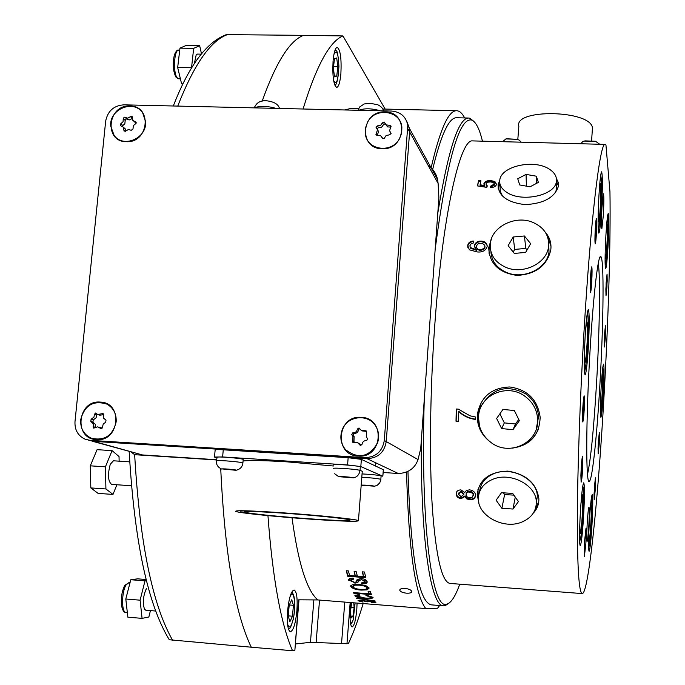<?xml version="1.0" encoding="UTF-8"?>
<svg xmlns="http://www.w3.org/2000/svg" width="685" height="685" viewBox="0 0 685 685"><rect width="100%" height="100%" fill="white"/><g stroke="black" fill="none" stroke-linecap="round" stroke-linejoin="round"><path stroke-width="1.03" d="M173.305 105.987C188.906 65.803 206.579 42.016 226.333 34.627L303.549 35.355C289.746 40.509 275.952 62.446 262.175 101.157C275.952 62.446 289.746 40.509 303.549 35.355L342.945 35.928L385.158 109.078M267.946 515.625C272.673 578.799 280.876 623.847 292.538 650.75L251.258 647.205C234.981 613.298 224.808 553.771 220.724 468.634C224.808 553.771 234.981 613.298 251.258 647.205L169.272 639.747C147.763 604.375 134.397 541.629 129.174 451.518M131.195 452.074L134.654 454.694L216.451 459.96M406.479 593.176C409.87 593.347 411.634 592.782 411.771 591.497C411.163 589.939 408.928 588.92 405.066 588.424C401.675 588.304 399.903 588.903 399.766 590.23C400.382 591.754 402.617 592.739 406.479 593.176M351.08 602.594L350.283 609.513C349.667 619.994 350.275 625.807 352.124 626.963C354.222 625.987 355.78 620.122 356.808 609.359L357.073 603.074M296.905 610.729C297.658 598.347 296.716 591.429 294.07 589.973C291.134 591.018 288.976 598.005 287.597 610.943C286.844 623.427 287.777 630.363 290.414 631.767C293.394 630.628 295.56 623.615 296.905 610.729M340.89 73.638C341.609 58.473 340.385 49.697 337.2 47.316C335.273 47.864 333.886 52.445 333.064 61.051C332.345 76.36 333.569 85.154 336.737 87.432C338.69 86.841 340.077 82.243 340.89 73.638M424.272 399.501C420.325 525.823 432.244 611.465 446.971 604.093C451.235 602.791 455.491 596.155 459.738 584.185M449.035 603.108L445.147 605.703L443.632 605.831C431.105 606.713 420.701 542.862 421.292 440.66M407.952 471.477C410.854 558.301 418.732 602.774 431.593 604.881L443.632 605.831M294.867 650.296L298.694 599.82L317.806 599.94L425.736 608.554L437.578 608.246L439.633 605.514M482.454 141.17C479.38 128.575 475.741 121.519 471.528 120.003C459.078 117.52 446.954 160.598 435.172 249.237M361.363 582.978L365.036 581.616L361.415 579.416L358.606 581.248L357.81 582.507L355.404 583.072L348.596 579.904L349.838 578.457L353.289 578.14L353.777 579.048L350.771 580.452L354.119 582.207L355.858 582.087L357.168 579.51L361.115 578.517C364.566 578.953 366.569 579.981 367.126 581.591L367.194 581.967C367.04 583.423 365.259 584.04 361.851 583.817L361.363 582.978M350.797 586.608L350.729 586.317C351.379 584.605 354.128 583.962 358.974 584.382L365.687 585.658L369.155 588.038L367.091 589.888L361.226 590.093C355.935 589.768 352.458 588.612 350.797 586.608L350.951 585.589L353.477 587.507M353.76 593.21L371.493 594.606L370.148 591.369L368.068 591.206L369.147 593.818L353.469 592.585L353.76 593.21L353.845 592.619M366.107 594.974L373.068 597.508C372.375 598.613 369.635 598.93 364.848 598.459C359.848 598.133 356.517 597.26 354.864 595.839L359.248 594.503L359.993 595.128L356.936 596.019L364.557 597.954C368.213 598.339 370.354 598.125 370.987 597.32L365.927 595.522L366.107 594.974M356.346 598.399L375.046 600.942L356.388 598.073M371.15 602.432L374.121 602.115L369.994 601.156L367.032 601.464L367.511 601.824L362.082 600.676L359.805 600.925L363.041 602.098L357.972 600.745L361.885 600.265L365.773 601.01L369.677 600.728L375.945 602.269L371.15 602.432M347.715 576.265L365.824 577.652L364.437 572.009L362.305 571.847L363.461 576.564L357.339 576.094L356.243 571.752L354.119 571.59L355.215 575.931L349.573 575.503L348.391 570.913L346.267 570.751L347.715 576.265L346.696 570.776M425.736 608.554C415.101 594.871 408.705 549.387 406.539 472.102M317.806 599.94C306.794 590.487 298.206 563.096 292.024 517.757M431.122 167.842C439.898 129.91 448.307 110.867 456.356 110.722C459.344 110.662 462.11 113.068 464.661 117.94M344.641 109.96L351.319 108.307M342.945 35.928C329.665 41.434 316.376 65.794 303.078 109.001M294.55 650.493L292.538 650.75M350.163 602.526L346.97 643.746L348.434 643.558C353.64 632.315 358.546 618.983 363.161 603.562M346.97 643.746L310.459 642.307L295.381 643.994M355.215 575.931L354.539 571.624M363.461 576.564L362.716 571.881M365.559 576.642L363.478 576.479M357.313 576.008L355.232 575.845M349.547 575.409L347.886 575.28M374.121 602.115L374.19 601.464M359.856 600.522L358.983 600.265M375.132 601.772L374.19 601.832M372.845 597.089L370.962 597.508M364.848 598.459L364.908 597.979M356.928 596.01L355.181 595.042M354.864 595.839L354.941 595.222M357.099 594.589L356.911 595.702M371.013 596.575L371.03 596.061M370.936 597.166L371.073 596.13M369.147 593.818L368.641 591.249M371.022 593.518L369.206 593.373M369.147 588.013L366.312 589.023M367.091 589.888L367.237 588.86M361.226 590.093L361.329 589.417M367.109 587.559L366.321 585.898M354.291 584.382L352.869 586.24M367.22 586.865L367.066 587.884C365.824 586.326 363.196 585.418 359.188 585.17L355.241 585.178L352.878 586.762C354.188 588.312 356.894 589.186 360.986 589.391C364.566 589.725 366.603 589.297 367.109 588.098L367.066 587.884M359.308 584.408L359.188 585.17M355.378 584.296L355.241 585.178M365.139 581.008L364.069 579.116M364.994 581.36L365.156 580.358M361.415 579.416L361.56 578.56M360.25 578.482L355.943 582.053M354.333 583.029L354.47 582.233M351.576 581.462L348.811 579.167M348.674 580.315L348.845 579.322M352.364 578.106L350.78 579.793M367.16 581.736L363.675 582.849M361.851 583.817L361.98 582.986M456.921 117.752L456.313 117.743C448.718 117.88 440.763 135.39 432.466 170.282M437.775 213.292C448.067 150.383 458.265 118.625 468.377 118.025L469.884 118.222L473.746 121.288M336.737 76.078L337.825 66.659L336.703 57.951L334.485 58.627L333.381 68.132L334.52 76.866L336.737 76.078L334.417 76.035M333.561 66.582L337.825 66.659M289.918 621.697L292.486 616.209L293.403 605.3L291.767 599.76L289.181 605.163L288.248 616.2L289.918 621.697M288.282 615.866L292.486 616.209M289.275 604.966L293.403 605.3M351.73 602.646L350.514 610.986L351.088 618.007L352.903 616.32L354.154 607.706L353.76 602.809M350.934 616.158L352.903 616.32M351.028 607.449L354.154 607.706M155.769 611.046L145.768 610.215L144.492 609.153C142.591 603.125 143.079 596.609 145.931 589.605L146.581 588.663M146.453 580.657L144.997 580.854L140.1 600.18L142.078 618.367L148.859 616.979L150.443 610.609M146.162 579.51L137.694 578.842L130.792 579.733L125.8 599.015L127.855 617.176L142.078 618.367M144.997 580.854L130.792 579.733M140.1 600.18L125.8 599.015M194.3 63.739L196.184 54.911L197.443 54.081M201.493 53.85L199.66 45.707L193.658 48.361L191.5 68.175M199.66 45.707L186.114 45.493L179.967 48.138L177.672 67.49L181.602 83.827L182.964 83.853M191.398 67.746L177.672 67.49M193.658 48.361L179.967 48.138M129.893 106.029C152.549 105.653 148.885 143.156 126.331 141.692C103.683 141.889 107.502 104.625 129.893 106.029M100.258 402.086C123.42 402.48 119.558 441.962 96.508 439.616C73.355 439.025 77.371 399.817 100.258 402.086M361.209 417.336C385.801 417.781 382.735 458.548 358.195 456.082C333.612 455.422 336.866 414.956 361.209 417.336M384.961 111.98C408.971 111.604 406.059 150.272 382.102 148.739C358.092 148.919 361.183 110.516 384.961 111.98M123.814 104.839C113.736 105.618 107.682 111.056 105.661 121.168L74.99 421.617C74.605 430.034 78.039 435.925 85.308 439.29L90.052 440.327L364.857 457.649C375.877 457.229 382.358 451.501 384.302 440.464L407.798 125.389C406.042 116.673 400.648 111.895 391.614 111.056L123.814 104.839M89.153 440.361L93.862 441.388L366.929 458.633C377.88 458.214 384.311 452.528 386.237 441.568L409.613 131.905L409.536 128.54L406.71 121.228L409.536 128.54L409.613 131.905L386.237 441.568C384.311 452.528 377.88 458.214 366.929 458.633L93.862 441.388L88.271 440.112M384.302 440.464L418.038 459.584L420.718 448.589L438.897 197.854L438.109 183.417L407.883 128.771M418.038 459.584C414.819 468.471 408.226 473.104 398.259 473.489L364.857 457.649M90.052 440.327L142.403 454.943L92.098 441.174M428.253 165.607C433.1 168.852 436.217 173.528 437.595 179.633L438.109 183.417M142.403 454.943L216.477 459.712M383.206 472.513L398.259 473.489M101.868 413.749L103.101 413.526L103.726 418.287L106.012 420.196L105.661 422.397L103.341 423.75L102.399 427.226L100.841 428.57L97.784 426.815L93.708 428.134L93.203 423.707L90.788 421.455L91.122 419.254L93.965 417.122L94.376 414.425L95.583 413.004L97.69 414.502L101.868 413.749L103.692 414.348M95.198 427.645L95.326 424.366L92.92 422.123L93.254 419.922L96.088 417.807L96.893 413.988M102.031 428.348L100.335 427.517M80.676 419.742C80.273 428.527 83.853 434.701 91.413 438.254C104.497 441.114 112.751 435.669 116.167 421.9C116.587 413.826 113.47 407.892 106.834 404.082C93.271 400.049 84.555 405.263 80.676 419.742M98.494 414.767L99.804 415.196L103.7 414.673M130.433 116.647L131.203 116.193L132.162 116.596L132.856 120.397L136.024 122.204L135.433 123.908L133.369 125.603L132.993 128.985L131.22 130.296L128.438 129.482L125.8 131.023L124.079 131.092L123.326 127.204L120.235 125.483L120.808 123.754L123.077 121.673L123.249 118.685L124.199 117.144L127.787 118.188L130.433 116.647L132.214 118.257M122.084 126.186L124.833 123.797L125.209 120.423L126.16 118.89L129.208 119.969L132.222 118.565M110.73 126.186L114.13 135.399C123.377 148.662 147.369 138.07 145.562 121.468L142.754 113.128C134.029 98.837 108.932 109.129 110.73 126.186M125.971 130.818L125.295 128.917L123.651 127.735M133.943 121.365L136.127 123.231M389.662 125.329L391.126 126.16L389.559 130.707L391.084 133.464L389.611 134.791L386.1 135.544L384.105 138.55L382.684 138.481L380.517 135.536L377.409 135.322L375.954 134.525L377.503 129.85L376.005 127.23L377.469 125.869L380.586 125.381L382.461 122.829L384.157 122.033L386.169 124.884L389.662 125.329L390.895 127.05M377.075 128.712L378.557 127.633L381.656 127.145L383.523 124.602L385.116 123.762M383.061 138.704L382.324 137.779M367.631 121.973L365.328 128.395L365.516 135.091C368.162 150.606 391.966 153.217 399.518 138.721L401.684 133.01L401.872 126.999C400.374 110.516 375.431 106.937 367.631 121.973M377.247 135.365L378.582 131.597L377.444 129.585M385.775 124.567L387.624 126.905L390.698 127.102M390.664 132.77L391.092 133.772M365.139 430.677L366.646 431.088L366.389 437.27L367.776 438.674L366.629 440.532C364.043 440.498 362.511 441.765 362.022 444.351L359.908 445.019L357.484 442.493L352.843 442.356L352.912 435.9L351.688 434.744L352.801 432.826C355.378 432.869 356.911 431.593 357.39 429.015L358.991 427.962L361.577 430.711L365.139 430.677L366.295 431.336L362.022 430.899M353.931 442.784L354.111 436.533L352.903 435.377L354.008 433.468C356.577 433.511 358.101 432.244 358.58 429.675L359.634 428.562M360.995 445.464L358.666 443.101M342.132 430.052C339.666 437.27 340.796 443.794 345.514 449.625C358.178 459.395 368.795 457.297 377.367 443.341C379.396 437.664 379.01 432.209 376.228 426.978C369.258 413.235 347.089 415.29 342.132 430.052M310.399 519.153C276.423 516.781 238.825 512.937 235.708 511.421C234.638 510.171 250.385 510.633 282.956 512.808C318.191 515.24 355.84 519.162 358.452 520.574C358.949 521.833 342.937 521.362 310.399 519.153M333.372 466.005L287.22 461.861C265.549 460.526 250.83 460.217 243.072 460.945M247.842 512.877L240.238 511.832L244.143 512.072C243.243 510.993 256.858 511.395 284.969 513.27C315.305 515.368 347.792 518.742 350.069 519.975C350.54 521.054 336.729 520.651 308.644 518.742C280.953 516.721 260.685 514.769 247.842 512.877L247.97 511.472M214.516 456.912L215.141 449.976C214.979 449.54 217.684 449.488 223.259 449.805L348.151 457.7L361.372 459.37L383.412 469.739M383.429 469.593L382.821 476.238L383.326 469.533M361.372 459.37L360.815 466.579L382.821 476.238M360.815 466.579L347.586 464.944L348.151 457.7M223.259 449.805L222.625 456.946L347.586 464.944M222.625 456.946L214.508 457.066L216.648 457.794M362.194 472.136L362.262 471.271L360.07 470.381M244.254 512.123L244.297 511.661M243.192 459.618L243.209 459.421C242.49 458.436 220.433 456.484 217.154 457.126L216.374 460.799M235.854 470.287L236.042 470.261C238.072 469.919 224.2 468.583 222.051 468.917L235.854 470.287M360.284 467.067L360.301 466.862C359.308 465.714 333.8 463.779 333.467 464.824L333.458 464.935M353.28 477.856C354.402 477.376 339.066 476.118 338.75 476.666L353.28 477.856M381.117 476.144L381.125 475.972C378.206 475.116 371.844 474.431 362.057 473.917M361.183 485.254L374.609 486.196C371.022 485.451 366.552 485.083 361.192 485.083M481.367 402.112L477.967 412.995L479.543 426.275M488.088 440.147C480.194 433.04 476.649 424.298 477.462 413.911C480.913 396.683 491.667 387.701 509.743 386.974C527.536 389.577 537.682 399.68 540.165 417.285C539.472 435.266 530.104 445.558 512.08 448.17M477.95 489.39L478.361 497.764M478.875 502.936L477.197 494.604C479.106 479.62 489.304 471.794 507.773 471.109C526.149 474.097 536.509 483.276 538.855 498.637C539.026 504.237 537.194 509.041 533.341 513.056M584.168 410.401C584.622 401.735 584.622 396.88 584.177 395.844L582.832 407.387C582.378 416.103 582.37 420.967 582.815 421.969L584.168 410.401M582.533 470.252L582.558 456.356L581.18 468.215L581.154 482.137L582.533 470.252M547.529 236.693L550.98 246.009M545.397 232.361C549.815 237.412 551.605 243.295 550.774 250.008C546.887 265.857 535.636 274.325 517.029 275.413C498.723 272.793 489.296 263.502 488.73 247.542L491.839 237.678M556.443 181.225L558.395 185.952M556.408 178.477L558.232 182.338L558.301 186.56C554.55 197.631 543.479 203.65 525.095 204.627C507.123 202.435 498.132 195.773 498.115 184.65L499.75 180.395M591.712 282.263C592.174 273.187 592.183 268.049 591.72 266.859L590.504 277.297C590.033 286.433 590.033 291.57 590.487 292.726L591.712 282.263M596.395 233.953C596.858 224.903 596.866 219.757 596.421 218.524L595.291 228.379C594.828 237.481 594.82 242.636 595.256 243.826L596.395 233.953M605.309 338.039L605.429 325.709L604.487 334.657L604.367 347.012L605.309 338.039M606.944 286.929L607.064 274.103L606.139 282.845L606.019 295.689L606.944 286.929M599.221 444.137L599.332 432.372L598.313 442.099L598.193 453.89L599.221 444.137M595.291 489.569L595.402 477.83L594.315 488.08L594.203 499.836L595.291 489.569M588.86 525.121C589.425 514.341 589.468 508.347 588.98 507.148C588.415 508.03 587.824 513.493 587.191 523.537C586.617 534.394 586.574 540.405 587.062 541.561C587.636 540.611 588.235 535.131 588.86 525.121M603.348 215.278C603.982 202.709 604.016 195.55 603.442 193.804L601.952 207.178C601.31 219.859 601.276 227.035 601.85 228.713L603.348 215.278M585.915 542.837L586 528.263L584.502 541.835L584.416 556.434L585.915 542.837M583.62 515.839C584.665 496.077 584.699 485.074 583.731 482.814C582.644 484.355 581.514 494.27 580.349 512.551C579.296 532.579 579.253 543.642 580.221 545.748C581.342 543.993 582.473 534.026 583.62 515.839M588.346 347.184C589.494 324.93 589.494 312.369 588.346 309.5C587.285 310.784 586.206 319.964 585.11 337.046C583.945 359.625 583.945 372.246 585.093 374.9C586.189 373.436 587.268 364.197 588.346 347.184M601.499 209.67C602.62 187.579 602.654 174.958 601.61 171.807C600.754 172.817 599.88 180.583 598.964 195.122C597.834 217.547 597.791 230.211 598.844 233.14C599.709 232.009 600.599 224.183 601.499 209.67M607.98 246.985C608.982 227.36 609.068 216.195 608.246 213.472C607.526 214.422 606.747 221.64 605.917 235.126C604.906 255.008 604.821 266.225 605.651 268.768C606.388 267.698 607.167 260.437 607.98 246.985M603.288 393.995C604.204 376.262 604.298 366.295 603.579 364.095C602.843 365.216 602.029 372.948 601.147 387.29C600.223 405.237 600.12 415.238 600.848 417.302C601.601 416.052 602.415 408.277 603.288 393.995M592.011 524.248C592.936 506.498 593.022 496.625 592.242 494.621C591.352 496.034 590.384 505.025 589.348 521.585C588.406 539.549 588.321 549.464 589.1 551.348C590.016 549.755 590.984 540.722 592.011 524.248M598.262 263.34C600.488 276.74 599.589 331.343 596.558 382.966C593.784 429.144 590.77 459.609 587.507 474.362M589.956 352.236C593.253 295.338 598.219 253.39 600.813 256.618C604.221 258.288 603.562 322.395 599.957 383.557C597.055 434.684 592.397 479.543 589.408 481.281C585.795 486.521 585.803 421.54 589.956 352.236M475.493 496.128L473.892 498.243L471.563 499.117L467.247 498.449L465.029 495.906L461.313 497.995C458.196 497.49 456.553 495.931 456.356 493.328L456.407 492.472M456.193 494.013C456.381 496.599 458.034 498.141 461.159 498.646L464.875 496.582L466.69 498.868L469.816 499.81C473.378 499.827 475.287 498.397 475.527 495.512L475.527 495.281C475.27 492.232 473.284 490.426 469.576 489.852L466.528 490.417L464.738 492.472L460.928 489.895C457.991 489.963 456.415 491.205 456.201 493.628M456.278 409.013L456.004 421.215L458.496 421.361L458.702 411.608C463.445 415.975 468.968 418.578 475.27 419.417L475.33 416.977L470.047 415.829L458.291 409.125L456.278 409.013M604.007 396.264C598.27 498.141 588.612 593.792 582.25 593.587C578.979 592.953 577.335 568.122 577.327 519.102C577.506 470.364 579.955 400.031 583.903 333.27C590.479 221.015 600.026 142.146 605.043 144.398L605.951 144.989L609.95 191.689C610.763 241.351 608.331 320.905 604.007 396.264M582.25 593.587L450.139 583.449C442.03 582.43 436.131 557.676 432.432 509.186C429.23 461.005 429.983 391.769 434.701 326.171C442.459 215.886 460.037 138.507 472.599 140.904L473.087 140.922M490.494 181.91L493.405 182.527L494.416 183.931L490.631 186.166L490.58 187.63C493.988 187.425 495.966 186.32 496.539 184.308L494.835 181.491L490.64 180.549C487.061 180.506 484.834 181.491 483.952 183.511L484.783 185.524L480.074 184.804L480.938 180.797L478.558 180.72L477.445 185.9L486.778 187.365L487.309 185.918L486.007 184.025L486.341 183.203L487.848 182.219L490.494 181.91M474.38 245.65L476.426 249.751L470.27 247.533L469.919 245.718L471.152 243.757L473.215 243.081L473.224 241C470.056 241.308 468.215 242.807 467.727 245.495L469.388 249.802L477.214 251.934C482.42 252.457 485.733 250.667 487.138 246.557L487.172 246.198C486.975 243.064 484.98 241.368 481.195 241.094C477.488 241.077 475.21 242.601 474.38 245.65L474.474 246.275C475.304 243.209 477.573 241.677 481.29 241.677L481.195 241.094M498.175 188.315L499.844 183.426M489.09 253.536L489.039 249.605L490.289 243.672M535.242 509.238L538.761 501.66M520.788 445.901C529.077 442.775 534.942 437.21 538.401 429.195M490.648 187.63L490.631 186.166M490.674 187.065L494.424 185.155L494.399 184.436M486.05 184.753L487.035 186.662M477.676 185.935L478.558 180.72M478.601 181.594L480.75 181.662M484.783 185.524L484.834 186.423L480.125 185.712L480.074 184.804M483.995 184.368L483.952 183.511M484.004 184.402C484.886 182.373 487.112 181.379 490.683 181.405L490.64 180.549M490.683 181.405L494.87 182.373L494.835 181.491M494.87 182.373L496.556 184.171M467.804 247.336L467.727 245.495M467.829 246.12C468.292 243.458 470.09 241.951 473.224 241.6M470.004 246.883L470.27 247.533M470.372 248.15L476.52 250.35L476.426 249.751M474.457 247.097L474.474 246.275M481.29 241.677L485.066 242.747L487.181 245.555M480.082 249.897L477.745 249.16L476.64 247.653L476.692 245.555L477.95 243.911L479.637 243.252L482.334 243.338L484.783 245.264L484.834 246.968L484.012 248.475L480.082 249.897L480.176 250.496L483.773 249.391L484.809 247.987L484.911 246.557M476.597 247.516L477.668 249.631L480.176 250.496M485.006 247.174L484.929 246.035M475.279 419.126C469.011 418.244 463.539 415.641 458.864 411.342L458.702 411.608M458.496 421.087L456.004 421.215M456.159 420.95L456.424 409.022M469.961 499.168L469.816 499.81M465.029 495.906L464.875 496.582M461.313 497.995L461.159 498.646M461.099 496.685L458.393 494.133L461.048 491.916L463.771 494.476L461.099 496.685M463.762 494.818L463.933 493.791L461.21 491.248L461.048 491.916M461.21 491.248L458.565 493.149M463.933 493.791L463.771 494.476M469.704 497.849L467.375 497.113L466.065 495.358L466.322 493.217L468.026 492.018L471.22 492.241L473.232 494.433L472.624 497.019L469.704 497.849M473.309 495.452L473.386 493.748L472.427 492.207L470.167 491.256L469.602 491.881M469.747 491.213L467.273 491.744L466.142 493.585M473.481 494.424L473.326 495.118M594.982 235.631L595.231 243.817C595.856 242.447 596.344 236.77 596.703 226.803L596.395 218.541C595.779 220.467 595.308 226.161 594.982 235.631M595.736 225.69L595.376 239.664L596.429 228.199L596.318 222.719L595.736 225.69M595.59 228.173L596.429 228.199M595.308 236.608L595.959 236.633M580.88 475.458L581.128 482.129C581.865 480.305 582.43 473.969 582.832 463.111L582.524 456.364C581.796 458.787 581.248 465.149 580.88 475.458M581.685 464.661L581.377 478.002L582.524 465.064L582.353 460.491L581.685 464.661M581.668 465.012L582.524 465.064M581.205 473.729L582.036 473.78M582.515 414.785L582.781 421.96C583.517 420.239 584.082 413.954 584.476 403.105L584.142 395.853C583.423 398.19 582.875 404.501 582.515 414.785M583.329 403.996L583.012 417.764L584.168 404.955L583.997 400.049L583.329 403.996M583.278 404.912L584.168 404.955M582.866 413.731L583.68 413.774M590.187 284.695L590.461 292.718C591.129 291.245 591.652 285.328 592.02 274.968L591.686 266.876C591.027 268.94 590.53 274.882 590.187 284.695M590.975 274.377L590.624 288.505L591.729 276.509L591.592 271.106L590.975 274.377M590.855 276.475L591.729 276.509M590.538 285.14L591.249 285.174M594.049 494.245L594.186 499.827L595.556 483.482L595.385 477.839L594.049 494.245M594.7 484.997L594.4 496.308L595.316 485.185L595.214 481.358L594.7 484.997M594.7 485.151L595.316 485.185M594.297 492.592L594.914 492.635M605.865 289.019L606.002 295.689L607.218 280.833L607.047 274.111L605.865 289.019M606.482 280.396L606.148 292.17L607.004 282.134L606.944 277.639L606.482 280.396M606.388 282.109L607.004 282.134M606.105 289.353L606.602 289.37M598.048 448.161L598.176 453.881L599.486 438.152L599.315 432.381L598.048 448.161M598.681 439.213L598.373 450.43L599.255 439.736L599.169 435.823L598.681 439.213M598.656 439.701L599.255 439.736M598.288 446.98L598.853 447.014M604.221 340.728L604.35 347.004L605.574 332.045L605.412 325.709L604.221 340.728M604.838 332.097L604.512 343.553L605.36 333.424L605.3 329.168L604.838 332.097M604.769 333.398L605.36 333.424M604.461 340.565L604.966 340.591M536.346 503.073L537.305 496.3C537.434 479.192 511.044 465.663 493.388 473.883C484.954 477.71 480.373 483.636 479.637 491.659M492.19 479.569C483.353 483.601 478.746 489.835 478.353 498.278C477.385 515.754 503.929 530.036 522.141 521.944C531.551 517.8 536.287 511.181 536.329 502.088C536.449 484.929 509.923 471.349 492.19 479.569M513.005 509.032L518.425 501.583L512.671 493.397L501.48 492.721L496.111 500.204L501.882 508.33L513.005 509.032L515.257 497.07M503.372 492.832L504.597 494.57L513.896 495.135M504.597 494.57L501.882 508.33M536.184 429.341L538.573 416.557C537.836 407.104 533.512 399.518 525.592 393.798C507.696 384.49 493.38 387.873 482.634 403.936M524.573 396.016C507.088 383.095 479.885 394.937 478.618 415.709C477.907 426.926 482.214 435.985 491.53 442.887C510.265 456.972 539.771 441.851 537.631 418.903C536.894 409.39 532.545 401.761 524.573 396.016M501.625 428.57L512.971 429.683L519.35 420.676L514.341 410.529L502.961 409.433L496.616 418.458L501.625 428.57L504.34 422.893L515.54 423.981L518.742 419.451M499.862 413.834L504.34 422.893M515.54 423.981L512.971 429.683M490.914 251.592C491.513 261.216 496.822 268.22 506.857 272.587C523.948 279.917 547.401 268.349 549.01 251.883L548.745 244.571M532.416 222.18C514.726 214.859 490.897 227.343 490.22 244.391C489.946 254.948 495.264 262.646 506.181 267.484C523.357 274.839 546.938 263.211 548.557 246.686C549.396 235.366 544.018 227.197 532.416 222.18M514.324 253.424L525.618 252.422L530.652 243.68L524.419 235.983L513.193 236.993L508.133 245.684L514.324 253.424M527.039 249.957L525.797 248.415L514.709 249.408L513.193 252.011M514.709 249.408L513.193 236.993M525.797 248.415L524.419 235.983M499.964 183.982L500.23 191.38L502.516 196.03M549.498 169.272C534.505 158.826 501.077 166.01 499.793 180.052C499.177 184.607 501.343 188.598 506.292 192.031C520.814 202.751 554.833 195.756 556.34 181.816C557.102 176.97 554.824 172.783 549.498 169.272M555.27 192.802L556.46 189.531L556.4 185.515M519.71 184.959L530.053 186.799L538.384 182.398L536.338 176.199L526.054 174.401L517.749 178.751L519.71 184.959M526.405 186.157L526.054 174.401M536.518 183.383L536.338 176.199M592.508 128.403L592.448 128.001C591.189 109.994 513.656 108.401 518.845 126.305L517.809 139.535M580.863 143.764L582.764 141.53L583.988 141.093L595.539 141.264L599.752 144.261M502.662 141.701L505.881 138.918L517.184 139.329L519.076 140.065L521.268 142.189M601.798 377.521L602.466 374.241L602.731 377.118C602.937 385.124 601.499 407.207 600.779 407.078L600.445 403.756M602.809 367.357L603.202 371.484C603.485 382.983 601.421 414.468 600.411 413.98M590.136 510.068L591.027 505.41C591.455 506.772 591.42 512.543 590.907 522.723C590.29 533.127 589.674 539.018 589.083 540.414L588.715 535.653M591.378 498.072C592.054 499.528 592.011 507.731 591.266 522.655C590.35 537.939 589.468 546.313 588.62 547.786M580.94 503.706L582.387 494.784C583.423 494.767 582.276 522.116 580.889 530.884L580.221 533.615L579.775 524.539M582.678 486.701L582.721 486.667C584.374 484.406 582.789 524.761 580.726 537.828L579.604 541.724M585.29 334.16C585.923 326.111 586.506 322.053 587.028 321.993L587.482 325.88C587.867 336.001 586.095 362.288 585.016 362.339L584.493 350.086M587.225 313.627L587.302 313.542C587.713 313.31 587.978 315.168 588.098 319.124C588.663 334.177 585.94 373.06 584.459 370.799L584.374 370.688M599.212 191.149L600.411 183.554C601.01 185.644 600.993 193.093 600.368 205.911C599.82 215.141 599.272 220.305 598.707 221.401L598.185 213.797M600.659 175.617L600.659 175.617C601.618 177.501 601.635 188.067 600.711 207.307C599.88 221.306 599.058 228.644 598.236 229.321L598.21 229.347M606.371 228.131L607.133 224.046C608.023 223.841 606.961 251.292 605.865 257.012L605.54 258.176L605.155 254.067M607.441 216.871C608.751 215.946 607.253 255.317 605.677 263.631L605.163 265.335M129.713 461.853L113.445 460.791L110.285 464.276C107.536 474.491 107.965 481.204 111.578 484.398L131.434 485.751M116.861 484.757L113.008 494.424L105.918 488.962L105.43 466.827L112.075 450.627L119.036 456.544L119.13 461.159M105.918 488.962L90.822 487.925L98.101 493.397L113.008 494.424M90.822 487.925L90.292 465.826L105.43 466.827M90.292 465.826L97.082 449.668L112.075 450.627M228.525 34.25C211.288 39.636 194.369 63.577 177.757 106.089M134.654 454.694C139.808 543.282 152.49 605.197 172.714 640.458M310.459 642.307L313.876 599.914M319.527 600.077L316.136 642.402M341.532 643.66L344.769 602.098M358.606 581.248L358.769 580.246M333.629 80.53C336.481 85.497 338.236 80.753 338.895 66.299C338.339 53.31 336.703 49.26 333.98 54.149M287.512 623.744C289.181 629.267 291.099 627.648 293.283 618.88C296.477 604.821 293.694 587.036 289.832 597.371M350.258 621.715C351.088 623.949 352.056 623.29 353.177 619.728L355.078 602.92M127.324 612.458L125.929 612.347C121.391 612.681 121.51 591.891 126.108 584.896L129.02 582.567L130.039 582.644M126.999 609.573L126.057 601.31M126.348 596.883L129.14 586.129M180.403 78.852L178.819 78.818L177.209 77.816C172.851 72.953 174.084 49.483 178.665 50.168L178.751 50.176M179.872 76.669L178.083 69.185M177.86 65.931L179.316 53.601M96.499 415.119L94.376 414.425M101.603 428.604L100.421 428.245M95.275 427.312L93.151 426.661M93.032 422.166L90.891 421.498M93.254 419.922L91.122 419.254M125.209 120.423L123.249 118.685M125.295 131.409L123.908 130.21M122.786 125.475L120.808 123.754M126.973 119.121L125.012 117.383M136.187 122.581L135.305 121.793M383.523 124.602L382.461 122.829M377.392 135.202L376.305 133.464M378.557 127.633L377.469 125.869M391.075 133.395L390.741 132.839M358.58 429.675L357.39 429.015M360.935 445.344L359.753 444.745M354.051 441.5L352.843 440.883M353.177 435.643L351.97 435.001M354.008 433.468L352.801 432.826M242.884 463.171L242.892 462.983C242.173 462.024 220.116 460.089 216.828 460.697L216.366 460.988C216.169 464.755 217.984 467.453 221.82 469.079M360.002 470.681L360.019 470.475C359.026 469.371 333.509 467.427 333.175 468.437L333.167 468.549M380.86 479.509L380.869 479.346C377.949 478.507 371.587 477.83 361.791 477.308M358.717 110.294C364.497 108.153 371.69 108.324 380.312 110.79M254.734 107.879C258.545 106.021 264.581 105.901 272.844 107.502L275.815 108.367M446.971 604.093L445.147 605.703M350.403 108.281L358.675 108.47M382.727 109.026L456.356 110.722M298.994 599.82L294.858 650.425M374.224 601.473L374.147 602.175M367.126 600.659L367.032 601.464M359.89 600.197L359.813 600.839M371.124 596.275L370.987 597.32M350.883 585.307L350.729 586.317M367.263 587.079L367.109 588.098M365.199 580.615L365.036 581.616M348.682 579.39L348.596 579.904M456.313 117.743L468.377 118.025M471.528 120.003L469.884 118.222M399.826 589.776L399.766 590.23M335.205 49.731C335.967 53.01 337.371 44.705 338.938 66.282C338.022 79.349 336.618 85.582 334.725 84.983M201.253 54.149L197.374 54.081M291.69 592.251C292.375 592.311 293.171 593.869 294.079 596.918C295.158 602.552 294.901 609.933 293.317 619.069C289.524 632.032 289.627 627.049 288.462 629.121M355.121 602.92L353.169 620.002L350.711 624.54M125.929 612.347C124.028 612.758 122.572 610.515 121.562 605.617C120.817 598.185 121.827 591.549 124.602 585.709M124.798 585.375L129.02 582.567M179.727 50.193L178.665 50.168C177.398 49.551 175.976 51.135 174.384 54.928C172.466 63.457 172.954 70.812 175.865 77.003M178.725 78.818L176.182 77.422M407.798 125.389L437.595 179.633M101.097 427.748L98.991 427.106M93.4 422.302L91.268 421.635M92.92 422.123L90.788 421.455M125.295 128.917L123.326 127.204M376.356 135.168L375.954 134.525M378.582 131.597L377.503 129.85M360.421 444.419L359.24 443.82M360.815 445.481L359.908 445.019M353.708 442.801L352.843 442.356M354.111 436.533L352.912 435.9M352.903 435.377L351.688 434.744M358.452 520.574L362.262 471.271M243.209 459.421L242.892 462.983C242.387 466.939 240.11 469.362 236.042 470.261M360.301 466.862L360.019 470.475C359.283 474.431 357.322 476.837 354.119 477.693L353.177 477.899M334.665 473.737L338.801 476.76M381.125 475.972L380.714 480.459L379.627 483.019L377.238 485.288L374.507 486.256M375.603 465.963L375.842 462.854M383.463 110.867C383.009 108.461 381.134 106.432 377.82 104.788L370.208 103.281L364.206 103.966L359.625 106.988L358.024 110.276M279.471 108.453C278.598 105.182 275.832 102.913 271.174 101.654C262.569 99.325 256.935 101.397 254.281 107.87M477.462 413.911L477.967 412.995M477.197 494.604L477.693 492.327M599.769 257.569L600.813 256.618M605.043 144.398L472.599 140.904M588.381 480.134L589.408 481.281M498.115 184.65L498.252 187.707M488.73 247.542L489.039 249.605M483.935 183.631L483.97 184.265M474.354 245.949L474.457 246.566M467.684 246.001L467.787 246.609M484.929 246.394L485.023 247.011M463.771 494.69L463.933 494.005M473.326 495.169L473.472 494.484M537.305 496.3L536.329 502.088M538.573 416.557L537.631 418.903M549.01 251.883L548.557 246.686M556.46 189.531L556.34 181.816M592.448 128.001L591.617 140.459M595.539 141.264L584.862 140.87M517.184 139.329L506.549 138.764"/></g></svg>
